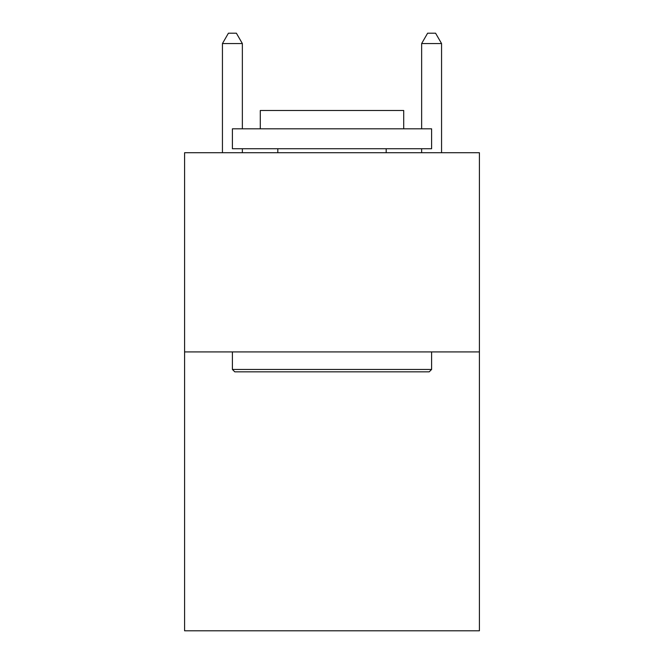 <?xml version="1.0" encoding="UTF-8"?>
<svg xmlns="http://www.w3.org/2000/svg" width="664" height="664" viewBox="0 0 664 664"><rect width="100%" height="100%" fill="white"/><g stroke="black" fill="none" stroke-linecap="round" stroke-linejoin="round"><path stroke-width="1" d="M479.408 351.92L479.408 630.8L184.592 630.8L184.592 152.72L479.408 152.72L479.408 351.92L184.592 351.92M234.79 371.84L232.4 369.45L431.6 369.45L429.21 371.84L234.79 371.84M431.6 128.816L431.6 148.736L232.4 148.736L232.4 128.816L431.6 128.816M260.288 128.816L260.288 110.49L403.712 110.49L403.712 128.816M431.6 351.92L431.6 369.45M232.4 351.92L232.4 369.45M386.182 148.736L386.182 152.72M277.818 148.736L277.818 152.72M242.36 128.816L242.36 43.558L222.44 43.558L222.44 152.72M242.36 148.736L242.36 152.72M222.44 43.558L228.416 33.2L236.384 33.2L242.36 43.558M441.56 152.72L441.56 43.558L421.64 43.558L421.64 128.816M421.64 152.72L421.64 148.736M421.64 43.558L427.616 33.2L435.584 33.2L441.56 43.558"/></g></svg>
